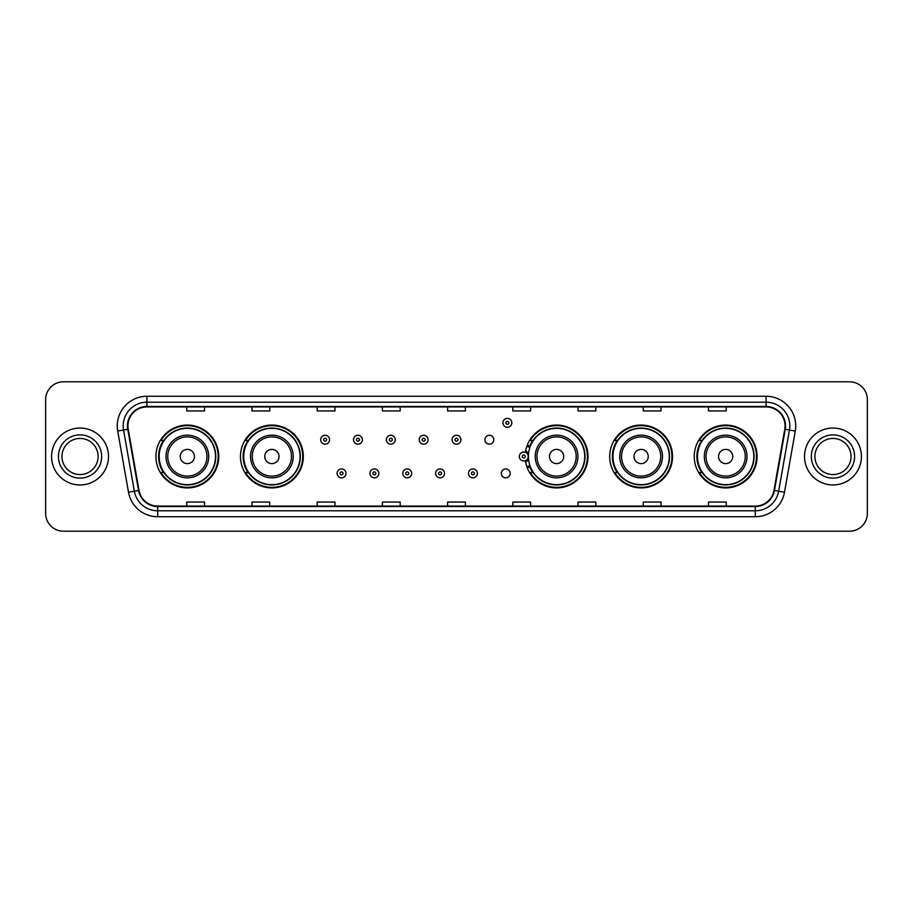 <?xml version="1.0" encoding="UTF-8"?>
<svg xmlns="http://www.w3.org/2000/svg" width="913" height="913" viewBox="0 0 913 913"><rect width="100%" height="100%" fill="white"/><g stroke="black" fill="none" stroke-linecap="round" stroke-linejoin="round"><path stroke-width="1.37" d="M694.234 456.5A31.419 31.419 0 0 0 725.652 487.919A31.419 31.419 0 0 0 757.082 456.5A31.419 31.419 0 0 0 725.652 425.081A31.419 31.419 0 0 0 694.234 456.5M609.69 456.5A31.419 31.419 0 0 0 641.12 487.919A31.419 31.419 0 0 0 672.539 456.5A31.419 31.419 0 0 0 641.12 425.081A31.419 31.419 0 0 0 609.69 456.5M525.432 460.631A31.419 31.419 0 0 0 558.642 487.85A31.419 31.419 0 0 0 587.995 456.5A31.419 31.419 0 0 0 558.642 425.15A31.419 31.419 0 0 0 525.432 452.369M240.461 456.5A31.419 31.419 0 0 0 271.88 487.919A31.419 31.419 0 0 0 303.31 456.5A31.419 31.419 0 0 0 271.88 425.081A31.419 31.419 0 0 0 240.461 456.5M155.918 456.5A31.419 31.419 0 0 0 187.348 487.919A31.419 31.419 0 0 0 218.766 456.5A31.419 31.419 0 0 0 187.348 425.081A31.419 31.419 0 0 0 155.918 456.5M501.317 473.402A4.451 4.451 0 0 0 505.768 477.841A4.451 4.451 0 0 0 510.207 473.402A4.451 4.451 0 0 0 505.768 468.951A4.451 4.451 0 0 0 501.317 473.402M484.894 439.724A4.451 4.451 0 0 0 489.345 444.163A4.451 4.451 0 0 0 493.796 439.724A4.451 4.451 0 0 0 489.345 435.273A4.451 4.451 0 0 0 484.894 439.724M163.461 472.512A28.748 28.748 0 0 1 163.461 440.488M247.994 472.512A28.748 28.748 0 0 1 247.994 440.488M532.69 472.512A28.748 28.748 0 0 1 529.723 466.771M617.234 472.512A28.748 28.748 0 0 1 617.234 440.488M701.766 472.512A28.748 28.748 0 0 1 701.766 440.488M529.723 446.229A28.748 28.748 0 0 1 532.69 440.488M45.65 399.586L45.65 513.414A17.781 17.781 0 0 0 63.431 531.195L849.569 531.195A17.781 17.781 0 0 0 867.35 513.414L867.35 399.586A17.781 17.781 0 0 0 849.569 381.805L63.431 381.805A17.781 17.781 0 0 0 45.65 399.586L45.65 513.414M51.573 456.5A28.463 28.463 0 0 0 80.036 484.963A28.463 28.463 0 0 0 108.487 456.5A28.463 28.463 0 0 0 80.036 428.037A28.463 28.463 0 0 0 51.573 456.5A28.463 28.463 0 0 0 80.036 484.963A28.463 28.463 0 0 0 108.487 456.5A28.463 28.463 0 0 0 80.036 428.037A28.463 28.463 0 0 0 51.573 456.5M804.513 456.5A28.463 28.463 0 0 0 832.964 484.963A28.463 28.463 0 0 0 861.427 456.5A28.463 28.463 0 0 0 832.964 428.037A28.463 28.463 0 0 0 804.513 456.5A28.463 28.463 0 0 0 832.964 484.963A28.463 28.463 0 0 0 861.427 456.5A28.463 28.463 0 0 0 832.964 428.037A28.463 28.463 0 0 0 804.513 456.5M127.934 425.903A18.968 18.968 0 0 1 146.913 406.936L766.087 406.936A18.968 18.968 0 0 1 784.769 429.201L773.984 490.384A18.968 18.968 0 0 1 755.302 506.064L157.698 506.064A18.968 18.968 0 0 1 139.016 490.384L128.231 429.201A18.968 18.968 0 0 1 127.934 425.903M127.466 425.903A19.447 19.447 0 0 0 127.763 429.281L138.548 490.464A19.447 19.447 0 0 0 157.698 506.532L755.302 506.532A19.447 19.447 0 0 0 774.452 490.464L785.237 429.281A19.447 19.447 0 0 0 766.087 406.468L146.913 406.468A19.447 19.447 0 0 0 127.466 425.903M117.72 431.062A29.638 29.638 0 0 1 146.913 396.265L766.087 396.265A29.638 29.638 0 0 1 795.28 431.062L784.495 492.244A29.638 29.638 0 0 1 755.302 516.735L157.698 516.735A29.638 29.638 0 0 1 128.505 492.244L117.72 431.062L123.552 430.023A23.715 23.715 0 0 1 146.913 402.199L766.087 402.199A23.715 23.715 0 0 1 789.448 430.023L778.652 491.205A23.715 23.715 0 0 1 755.302 510.801L157.698 510.801A23.715 23.715 0 0 1 134.348 491.205L123.552 430.023A23.715 23.715 0 0 1 123.198 425.903M849.569 381.805L63.431 381.805M63.431 531.195L849.569 531.195M867.35 513.414L867.35 399.586M774.452 490.464L778.652 491.205L789.448 430.023L795.28 431.062M447.61 406.936L447.61 410.953L465.39 410.953L465.39 406.936M382.387 406.936L382.387 410.953L400.179 410.953L400.179 406.936M317.176 406.936L317.176 410.953L334.968 410.953L334.968 406.936M251.965 406.936L251.965 410.953L269.746 410.953L269.746 406.936M186.754 406.936L186.754 410.953L204.535 410.953L204.535 406.936M512.821 406.936L512.821 410.953L530.613 410.953L530.613 406.936M578.032 406.936L578.032 410.953L595.824 410.953L595.824 406.936M643.254 406.936L643.254 410.953L661.035 410.953L661.035 406.936M708.465 406.936L708.465 410.953L726.246 410.953L726.246 406.936M465.39 506.064L465.39 502.047L447.61 502.047L447.61 506.064M400.179 506.064L400.179 502.047L382.387 502.047L382.387 506.064M334.968 506.064L334.968 502.047L317.176 502.047L317.176 506.064M269.746 506.064L269.746 502.047L251.965 502.047L251.965 506.064M204.535 506.064L204.535 502.047L186.754 502.047L186.754 506.064M530.613 506.064L530.613 502.047L512.821 502.047L512.821 506.064M595.824 506.064L595.824 502.047L578.032 502.047L578.032 506.064M661.035 506.064L661.035 502.047L643.254 502.047L643.254 506.064M726.246 506.064L726.246 502.047L708.465 502.047L708.465 506.064M98.102 456.5A18.066 18.066 0 0 0 80.036 438.434A18.066 18.066 0 0 0 61.97 456.5A18.066 18.066 0 0 0 80.036 474.566A18.066 18.066 0 0 0 98.102 456.5A18.066 18.066 0 0 1 80.036 474.566A18.066 18.066 0 0 1 61.97 456.5M194.458 456.5A7.11 7.11 0 0 0 187.348 449.39A7.11 7.11 0 0 0 180.226 456.5A7.11 7.11 0 0 0 187.348 463.61A7.11 7.11 0 0 0 194.458 456.5M208.689 456.5A21.341 21.341 0 0 0 187.348 435.159A21.341 21.341 0 0 0 165.995 456.5A21.341 21.341 0 0 0 187.348 477.841A21.341 21.341 0 0 0 208.689 456.5A21.341 21.341 0 0 1 187.348 477.841A21.341 21.341 0 0 1 165.995 456.5M215.502 456.5A28.166 28.166 0 0 0 187.348 428.334A28.166 28.166 0 0 0 159.182 456.5A28.166 28.166 0 0 0 187.348 484.666A28.166 28.166 0 0 0 215.502 456.5M218.173 456.5A30.825 30.825 0 0 1 160.996 472.512L163.849 472.512A28.429 28.429 0 0 0 215.765 456.568A28.429 28.429 0 0 0 163.849 440.488L160.996 440.488A30.825 30.825 0 0 1 218.173 456.5M279.001 456.5A7.11 7.11 0 0 0 271.88 449.39A7.11 7.11 0 0 0 264.77 456.5A7.11 7.11 0 0 0 271.88 463.61A7.11 7.11 0 0 0 279.001 456.5M293.233 456.5A21.341 21.341 0 0 0 271.88 435.159A21.341 21.341 0 0 0 250.539 456.5A21.341 21.341 0 0 0 271.88 477.841A21.341 21.341 0 0 0 293.233 456.5A21.341 21.341 0 0 1 271.88 477.841A21.341 21.341 0 0 1 250.539 456.5M300.046 456.5A28.166 28.166 0 0 0 271.88 428.334A28.166 28.166 0 0 0 243.725 456.5A28.166 28.166 0 0 0 271.88 484.666A28.166 28.166 0 0 0 300.046 456.5M302.717 456.5A30.825 30.825 0 0 1 245.54 472.512L248.393 472.512A28.429 28.429 0 0 0 300.309 456.568A28.429 28.429 0 0 0 248.393 440.488L245.54 440.488A30.825 30.825 0 0 1 302.717 456.5M563.686 456.5A7.11 7.11 0 0 0 556.576 449.39A7.11 7.11 0 0 0 549.455 456.5A7.11 7.11 0 0 0 556.576 463.61A7.11 7.11 0 0 0 563.686 456.5M577.918 456.5A21.341 21.341 0 0 0 556.576 435.159A21.341 21.341 0 0 0 535.235 456.5A21.341 21.341 0 0 0 556.576 477.841A21.341 21.341 0 0 0 577.918 456.5A21.341 21.341 0 0 1 556.576 477.841A21.341 21.341 0 0 1 535.235 456.5M584.731 456.5A28.166 28.166 0 0 0 556.576 428.334A28.166 28.166 0 0 0 528.41 456.5A28.166 28.166 0 0 0 556.576 484.666A28.166 28.166 0 0 0 584.731 456.5M587.401 456.5A30.825 30.825 0 0 1 530.225 472.512L533.089 472.512A28.429 28.429 0 0 0 585.005 456.568A28.429 28.429 0 0 0 533.089 440.488L530.225 440.488A30.825 30.825 0 0 1 587.401 456.5M648.23 456.5A7.11 7.11 0 0 0 641.12 449.39A7.11 7.11 0 0 0 633.999 456.5A7.11 7.11 0 0 0 641.12 463.61A7.11 7.11 0 0 0 648.23 456.5M662.461 456.5A21.341 21.341 0 0 0 641.12 435.159A21.341 21.341 0 0 0 619.767 456.5A21.341 21.341 0 0 0 641.12 477.841A21.341 21.341 0 0 0 662.461 456.5A21.341 21.341 0 0 1 641.12 477.841A21.341 21.341 0 0 1 619.767 456.5M669.275 456.5A28.166 28.166 0 0 0 641.12 428.334A28.166 28.166 0 0 0 612.954 456.5A28.166 28.166 0 0 0 641.12 484.666A28.166 28.166 0 0 0 669.275 456.5M671.945 456.5A30.825 30.825 0 0 1 614.769 472.512L617.622 472.512A28.429 28.429 0 0 0 669.537 456.568A28.429 28.429 0 0 0 617.622 440.488L614.769 440.488A30.825 30.825 0 0 1 671.945 456.5M732.774 456.5A7.11 7.11 0 0 0 725.652 449.39A7.11 7.11 0 0 0 718.542 456.5A7.11 7.11 0 0 0 725.652 463.61A7.11 7.11 0 0 0 732.774 456.5M747.005 456.5A21.341 21.341 0 0 0 725.652 435.159A21.341 21.341 0 0 0 704.311 456.5A21.341 21.341 0 0 0 725.652 477.841A21.341 21.341 0 0 0 747.005 456.5A21.341 21.341 0 0 1 725.652 477.841A21.341 21.341 0 0 1 704.311 456.5M753.818 456.5A28.166 28.166 0 0 0 725.652 428.334A28.166 28.166 0 0 0 697.498 456.5A28.166 28.166 0 0 0 725.652 484.666A28.166 28.166 0 0 0 753.818 456.5M756.489 456.5A30.825 30.825 0 0 1 699.312 472.512L702.165 472.512A28.429 28.429 0 0 0 754.081 456.568A28.429 28.429 0 0 0 702.165 440.488L699.312 440.488A30.825 30.825 0 0 1 756.489 456.5M851.03 456.5A18.066 18.066 0 0 0 832.964 438.434A18.066 18.066 0 0 0 814.898 456.5A18.066 18.066 0 0 0 832.964 474.566A18.066 18.066 0 0 0 851.03 456.5A18.066 18.066 0 0 1 832.964 474.566A18.066 18.066 0 0 1 814.898 456.5M329.57 439.724A4.451 4.451 0 0 1 325.119 444.163A4.451 4.451 0 0 1 320.68 439.724A4.451 4.451 0 0 1 325.119 435.273A4.451 4.451 0 0 1 329.57 439.724A4.451 4.451 0 0 0 325.119 435.273A4.451 4.451 0 0 0 320.68 439.724M362.415 439.724A4.451 4.451 0 0 1 357.964 444.163A4.451 4.451 0 0 1 353.525 439.724A4.451 4.451 0 0 1 357.964 435.273A4.451 4.451 0 0 1 362.415 439.724A4.451 4.451 0 0 0 357.964 435.273A4.451 4.451 0 0 0 353.525 439.724M395.261 439.724A4.451 4.451 0 0 1 390.81 444.163A4.451 4.451 0 0 1 386.37 439.724A4.451 4.451 0 0 1 390.81 435.273A4.451 4.451 0 0 1 395.261 439.724A4.451 4.451 0 0 0 390.81 435.273A4.451 4.451 0 0 0 386.37 439.724M428.106 439.724A4.451 4.451 0 0 1 423.655 444.163A4.451 4.451 0 0 1 419.204 439.724A4.451 4.451 0 0 1 423.655 435.273A4.451 4.451 0 0 1 428.106 439.724A4.451 4.451 0 0 0 423.655 435.273A4.451 4.451 0 0 0 419.204 439.724M460.951 439.724A4.451 4.451 0 0 1 456.5 444.163A4.451 4.451 0 0 1 452.049 439.724A4.451 4.451 0 0 1 456.5 435.273A4.451 4.451 0 0 1 460.951 439.724A4.451 4.451 0 0 0 456.5 435.273A4.451 4.451 0 0 0 452.049 439.724M511.816 422.822A4.451 4.451 0 0 1 507.366 427.273A4.451 4.451 0 0 1 502.926 422.822A4.451 4.451 0 0 1 507.366 418.382A4.451 4.451 0 0 1 511.816 422.822A4.451 4.451 0 0 0 507.366 418.382A4.451 4.451 0 0 0 502.926 422.822M337.102 473.402A4.451 4.451 0 0 1 341.542 468.951A4.451 4.451 0 0 1 345.993 473.402A4.451 4.451 0 0 1 341.542 477.841A4.451 4.451 0 0 1 337.102 473.402A4.451 4.451 0 0 0 341.542 477.841A4.451 4.451 0 0 0 345.993 473.402M369.948 473.402A4.451 4.451 0 0 1 374.387 468.951A4.451 4.451 0 0 1 378.838 473.402A4.451 4.451 0 0 1 374.387 477.841A4.451 4.451 0 0 1 369.948 473.402A4.451 4.451 0 0 0 374.387 477.841A4.451 4.451 0 0 0 378.838 473.402M402.793 473.402A4.451 4.451 0 0 1 407.232 468.951A4.451 4.451 0 0 1 411.683 473.402A4.451 4.451 0 0 1 407.232 477.841A4.451 4.451 0 0 1 402.793 473.402A4.451 4.451 0 0 0 407.232 477.841A4.451 4.451 0 0 0 411.683 473.402M435.627 473.402A4.451 4.451 0 0 1 440.077 468.951A4.451 4.451 0 0 1 444.528 473.402A4.451 4.451 0 0 1 440.077 477.841A4.451 4.451 0 0 1 435.627 473.402A4.451 4.451 0 0 0 440.077 477.841A4.451 4.451 0 0 0 444.528 473.402M468.472 473.402A4.451 4.451 0 0 1 472.923 468.951A4.451 4.451 0 0 1 477.373 473.402A4.451 4.451 0 0 1 472.923 477.841A4.451 4.451 0 0 1 468.472 473.402A4.451 4.451 0 0 0 472.923 477.841A4.451 4.451 0 0 0 477.373 473.402M527.269 445.167A11.858 11.858 0 0 1 530.236 446.548M519.337 456.5A4.451 4.451 0 0 1 523.788 452.049A4.451 4.451 0 0 1 528.239 456.5A4.451 4.451 0 0 1 523.788 460.951A4.451 4.451 0 0 1 519.337 456.5A4.451 4.451 0 0 0 523.788 460.951A4.451 4.451 0 0 0 528.239 456.5M530.236 466.452A11.858 11.858 0 0 1 527.269 467.833A11.858 11.858 0 0 0 530.236 466.452M766.087 396.265L766.087 406.468M123.552 430.023L127.763 429.281M157.698 516.735L157.698 506.532M755.302 506.532L755.302 516.735M128.505 492.244L138.548 490.464M785.237 429.281L789.448 430.023M146.913 396.265L146.913 406.468M778.652 491.205L784.495 492.244M101.663 456.5A21.627 21.627 0 0 0 80.036 434.873A21.627 21.627 0 0 0 58.409 456.5A21.627 21.627 0 0 0 80.036 478.127A21.627 21.627 0 0 0 101.663 456.5M206.954 456.5A19.607 19.607 0 0 0 187.348 436.893A19.607 19.607 0 0 0 167.741 456.5A19.607 19.607 0 0 0 187.348 476.107A19.607 19.607 0 0 0 206.954 456.5M291.487 456.5A19.607 19.607 0 0 0 271.88 436.893A19.607 19.607 0 0 0 252.273 456.5A19.607 19.607 0 0 0 271.88 476.107A19.607 19.607 0 0 0 291.487 456.5M576.183 456.5A19.607 19.607 0 0 0 556.576 436.893A19.607 19.607 0 0 0 536.97 456.5A19.607 19.607 0 0 0 556.576 476.107A19.607 19.607 0 0 0 576.183 456.5M660.727 456.5A19.607 19.607 0 0 0 641.12 436.893A19.607 19.607 0 0 0 621.513 456.5A19.607 19.607 0 0 0 641.12 476.107A19.607 19.607 0 0 0 660.727 456.5M745.259 456.5A19.607 19.607 0 0 0 725.652 436.893A19.607 19.607 0 0 0 706.046 456.5A19.607 19.607 0 0 0 725.652 476.107A19.607 19.607 0 0 0 745.259 456.5M854.591 456.5A21.627 21.627 0 0 0 832.964 434.873A21.627 21.627 0 0 0 811.337 456.5A21.627 21.627 0 0 0 832.964 478.127A21.627 21.627 0 0 0 854.591 456.5M323.636 439.724A1.484 1.484 0 0 0 325.119 441.207A1.484 1.484 0 0 0 326.603 439.724A1.484 1.484 0 0 0 325.119 438.24A1.484 1.484 0 0 0 323.636 439.724M356.481 439.724A1.484 1.484 0 0 0 357.964 441.207A1.484 1.484 0 0 0 359.448 439.724A1.484 1.484 0 0 0 357.964 438.24A1.484 1.484 0 0 0 356.481 439.724M389.326 439.724A1.484 1.484 0 0 0 390.81 441.207A1.484 1.484 0 0 0 392.293 439.724A1.484 1.484 0 0 0 390.81 438.24A1.484 1.484 0 0 0 389.326 439.724M422.171 439.724A1.484 1.484 0 0 0 423.655 441.207A1.484 1.484 0 0 0 425.138 439.724A1.484 1.484 0 0 0 423.655 438.24A1.484 1.484 0 0 0 422.171 439.724M455.016 439.724A1.484 1.484 0 0 0 456.5 441.207A1.484 1.484 0 0 0 457.984 439.724A1.484 1.484 0 0 0 456.5 438.24A1.484 1.484 0 0 0 455.016 439.724M505.882 422.822A1.484 1.484 0 0 0 507.366 424.305A1.484 1.484 0 0 0 508.849 422.822A1.484 1.484 0 0 0 507.366 421.338A1.484 1.484 0 0 0 505.882 422.822M343.026 473.402A1.484 1.484 0 0 0 341.542 471.918A1.484 1.484 0 0 0 340.058 473.402A1.484 1.484 0 0 0 341.542 474.874A1.484 1.484 0 0 0 343.026 473.402M375.871 473.402A1.484 1.484 0 0 0 374.387 471.918A1.484 1.484 0 0 0 372.903 473.402A1.484 1.484 0 0 0 374.387 474.874A1.484 1.484 0 0 0 375.871 473.402M408.716 473.402A1.484 1.484 0 0 0 407.232 471.918A1.484 1.484 0 0 0 405.749 473.402A1.484 1.484 0 0 0 407.232 474.874A1.484 1.484 0 0 0 408.716 473.402M441.561 473.402A1.484 1.484 0 0 0 440.077 471.918A1.484 1.484 0 0 0 438.594 473.402A1.484 1.484 0 0 0 440.077 474.874A1.484 1.484 0 0 0 441.561 473.402M474.406 473.402A1.484 1.484 0 0 0 472.923 471.918A1.484 1.484 0 0 0 471.439 473.402A1.484 1.484 0 0 0 472.923 474.874A1.484 1.484 0 0 0 474.406 473.402M528.57 459.479A5.638 5.638 0 0 1 525.603 461.83M529.825 447.701A10.671 10.671 0 0 0 526.858 446.286M525.272 456.5A1.484 1.484 0 0 0 523.788 455.016A1.484 1.484 0 0 0 522.304 456.5A1.484 1.484 0 0 0 523.788 457.984A1.484 1.484 0 0 0 525.272 456.5M526.858 466.714A10.671 10.671 0 0 0 529.825 465.299M525.603 451.17A5.638 5.638 0 0 1 528.57 453.521"/></g></svg>
